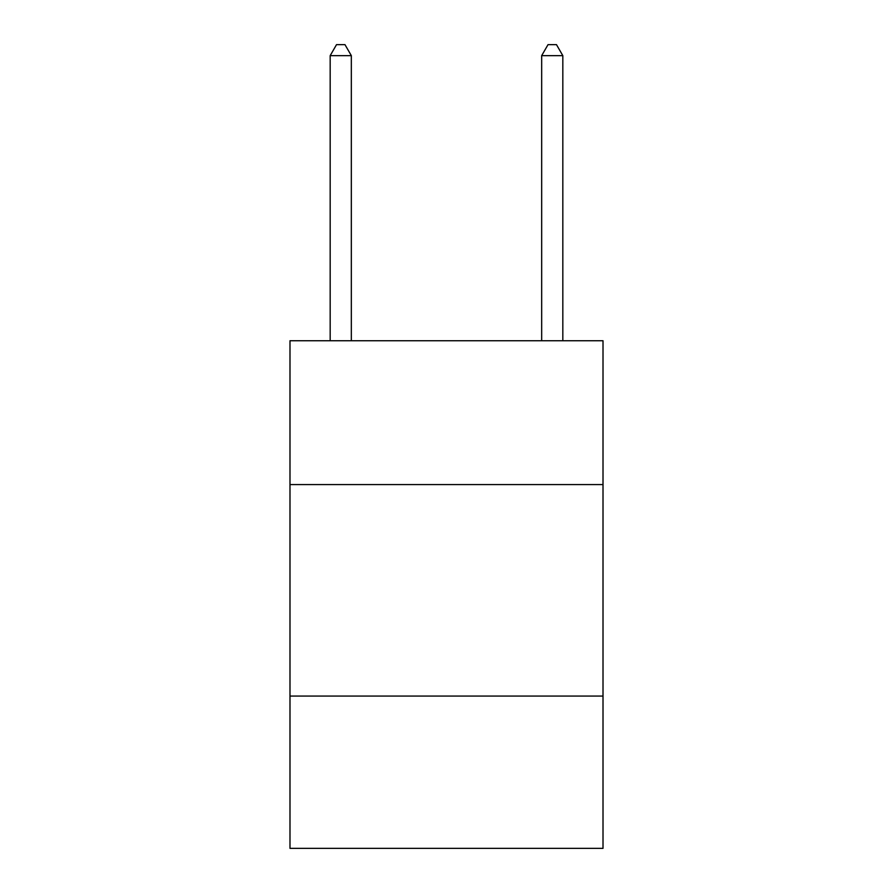 <?xml version="1.0" encoding="UTF-8"?>
<svg xmlns="http://www.w3.org/2000/svg" width="893" height="893" viewBox="0 0 893 893"><rect width="100%" height="100%" fill="white"/><g stroke="black" fill="none" stroke-linecap="round" stroke-linejoin="round"><path stroke-width="1.34" d="M603.009 484.575L603.009 340.746L289.991 340.746L289.991 484.575L603.009 484.575L603.009 848.35L289.991 848.35L289.991 484.575M603.009 696.071L289.991 696.071M351.329 340.746L351.329 55.645L330.176 55.645L330.176 340.746M330.176 55.645L336.516 44.65L344.977 44.65L351.329 55.645M562.824 340.746L562.824 55.645L541.671 55.645L541.671 340.746M541.671 55.645L548.023 44.65L556.484 44.65L562.824 55.645"/></g></svg>
